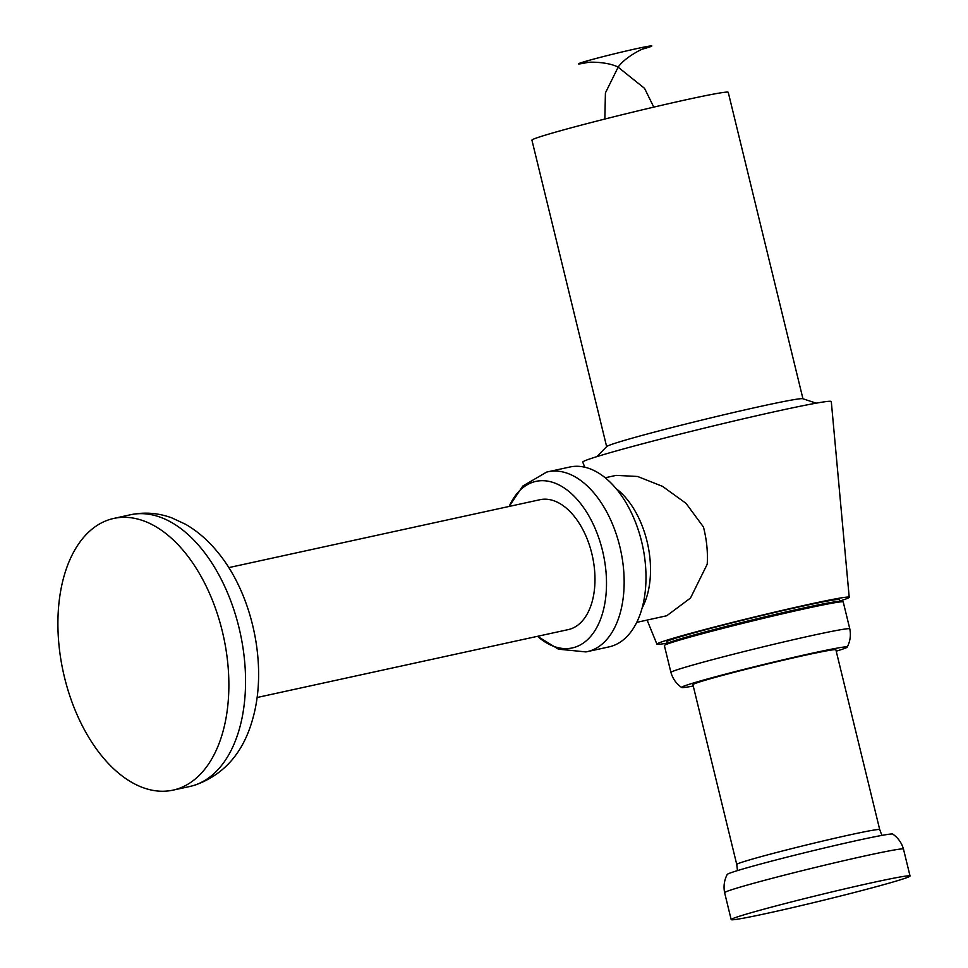 <?xml version="1.0" encoding="UTF-8"?>
<svg xmlns="http://www.w3.org/2000/svg" width="968" height="968" viewBox="0 0 968 968"><rect width="100%" height="100%" fill="white"/><g stroke="black" fill="none" stroke-linecap="round" stroke-linejoin="round"><path stroke-width="1.45" d="M893.21 881.957A92.057 3.049 166.3 0 0 910.041 875.992A92.057 3.049 166.3 0 0 819.884 894.831A92.057 3.049 166.3 0 0 731.179 919.6A92.057 3.049 166.3 0 0 793.506 907.391A92.057 3.049 166.3 0 0 893.21 881.957M910.041 875.992L903.483 849.105A92.057 3.049 166.3 0 0 903.483 849.093A92.057 3.049 166.3 0 0 813.326 867.933A92.057 3.049 166.3 0 0 724.621 892.702L731.179 919.6M903.483 849.093C901.656 842.825 898.086 837.828 892.774 834.089A85.232 2.831 166.3 0 0 809.345 851.598A85.232 2.831 166.3 0 0 727.222 874.443C724.221 880.202 723.362 886.289 724.621 892.702M736.745 864.46L692.919 684.654A73.58 2.444 166.3 0 1 763.825 664.859A73.58 2.444 166.3 0 1 835.88 649.794L879.718 829.612A73.58 2.444 166.3 0 0 879.718 829.6A73.58 2.444 166.3 0 0 807.663 844.677A73.58 2.444 166.3 0 0 736.745 864.46A73.58 2.444 166.3 0 0 736.757 864.472L737.459 870.619M836.219 651.186A85.232 2.831 166.3 0 0 847.194 647.132A85.232 2.831 166.3 0 0 763.728 664.471A85.232 2.831 166.3 0 0 681.654 687.486A85.232 2.831 166.3 0 0 693.257 686.034M847.194 647.132C850.194 641.36 851.066 635.274 849.795 628.873L849.795 628.873A92.057 3.049 166.3 0 0 759.638 647.701A92.057 3.049 166.3 0 0 670.933 672.47L670.933 672.47C672.76 678.75 676.33 683.747 681.654 687.486M849.795 628.873L843.237 601.975A92.057 3.049 166.3 0 0 753.092 620.803A92.057 3.049 166.3 0 0 664.375 645.571L670.933 672.47M839.522 601.999L839.716 601.83A88.802 2.94 166.3 0 0 839.813 601.636A88.802 2.94 166.3 0 0 752.838 619.798A88.802 2.94 166.3 0 0 667.267 643.696A88.802 2.94 166.3 0 0 667.448 643.829L667.69 643.889M839.813 601.636L839.341 599.676A88.802 2.94 166.3 0 0 752.366 617.838A88.802 2.94 166.3 0 0 666.783 641.736L667.267 643.696M839.68 601.08A98.966 3.279 166.3 0 0 849.214 597.28A98.966 3.279 166.3 0 0 752.281 617.511A98.966 3.279 166.3 0 0 656.909 644.156A98.966 3.279 166.3 0 0 667.134 643.139M849.214 597.28L831.294 401.551A127.921 4.247 166.3 0 0 706.011 427.711A127.921 4.247 166.3 0 0 582.748 462.147L584.817 467.229M636.75 622.364L666.77 615.745L690.511 598.018L707.209 564.235A74.004 43.681 -102.3 0 0 703.446 527.003L686.022 503.336L662.499 486.347L637.61 476.474L616.144 475.373L605.194 477.769M816.205 403.16L802.787 398.731A101.035 3.352 166.3 0 0 704.026 419.543A101.035 3.352 166.3 0 0 606.755 446.514L596.893 456.618M802.956 398.78L728.239 92.311A101.035 3.352 166.3 0 0 629.297 112.978A101.035 3.352 166.3 0 0 531.928 140.166L606.646 446.635M642.861 49.017A37.885 1.258 166.3 0 0 645.015 48.4A37.885 1.258 166.3 0 0 638.698 48.194A37.885 1.258 166.3 0 0 588.604 60.488A37.885 1.258 166.3 0 0 587.806 62.436M537.506 636.315L558.427 649.177L585.882 651.912A92.057 54.341 -102.3 0 0 587.177 651.658L609.029 646.89A92.057 54.341 -102.3 0 0 611.195 646.334A92.057 54.341 -102.3 0 0 642.074 543.52A92.057 54.341 -102.3 0 0 569.777 467.024L547.936 471.791A92.057 54.341 -102.3 0 0 546.642 472.094L522.817 486.021L509.168 506.421A85.232 50.312 -102.3 0 1 593.759 525.382A85.232 50.312 -102.3 0 1 574.29 647.423A85.232 50.312 -102.3 0 1 537.518 636.315M587.177 651.658A92.057 54.341 -102.3 0 0 589.343 651.101A92.057 54.341 -102.3 0 0 620.234 548.287A92.057 54.341 -102.3 0 0 547.936 471.791M228.751 567.623L539.938 499.718A66.477 39.24 77.7 0 1 592.15 554.954A66.477 39.24 77.7 0 1 569.849 629.2A66.477 39.24 77.7 0 1 568.289 629.599L257.101 697.505M176.297 789.295A139.053 82.074 -102.3 0 0 222.942 633.955A139.053 82.074 -102.3 0 0 113.692 518.449A139.053 82.074 -102.3 0 0 63.198 671.78A139.053 82.074 -102.3 0 0 172.982 790.142A139.053 82.074 -102.3 0 0 176.297 789.295M642.147 607.952A74.004 43.681 -102.3 0 0 616.108 488.622M192.983 785.677A139.065 82.086 -102.3 0 0 239.628 630.313A139.065 82.086 -102.3 0 0 130.365 514.782C144.426 511.854 158.28 512.895 171.917 517.916L185.674 524.329C197.206 531.045 207.563 539.938 216.735 551.022C251.825 592.222 268.269 664.423 252.781 718.692C243.428 752.717 223.995 774.92 194.495 785.302L189.655 786.524A139.065 82.086 -102.3 0 0 192.983 785.677M879.718 829.6L881.921 835.396M656.909 644.156L647.108 620.101M586.184 62.642C588.592 61.71 608.303 61.758 618.129 67.179L605.411 92.904L604.855 119.04M653.775 107.121L644.543 88.342L618.129 67.179C624.36 57.838 641.82 48.739 644.398 48.448M172.982 790.142L189.655 786.524M113.692 518.449L130.365 514.782"/></g></svg>
